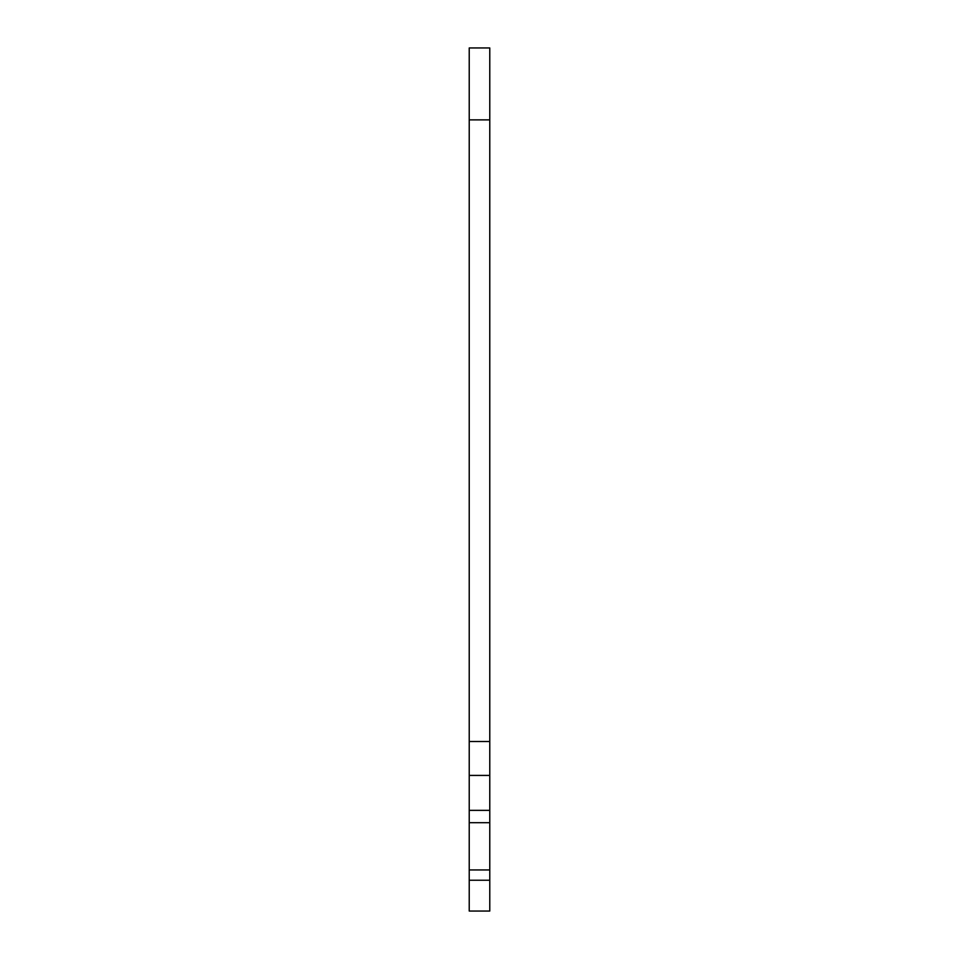 <?xml version="1.0" encoding="UTF-8"?>
<svg xmlns="http://www.w3.org/2000/svg" width="959" height="959" viewBox="0 0 959 959"><rect width="100%" height="100%" fill="white"/><g stroke="black" fill="none" stroke-linecap="round" stroke-linejoin="round"><path stroke-width="1.44" d="M489.773 119.875L489.773 47.95L469.227 47.95L469.227 911.05L489.773 911.05L489.773 119.875L469.227 119.875M469.227 869.945L489.773 869.945M489.773 880.23L469.227 880.23M469.227 810.355L489.773 810.355M469.227 775.423L489.773 775.423M469.227 822.69L489.773 822.69M469.227 741.511L489.773 741.511L469.227 741.511"/></g></svg>
